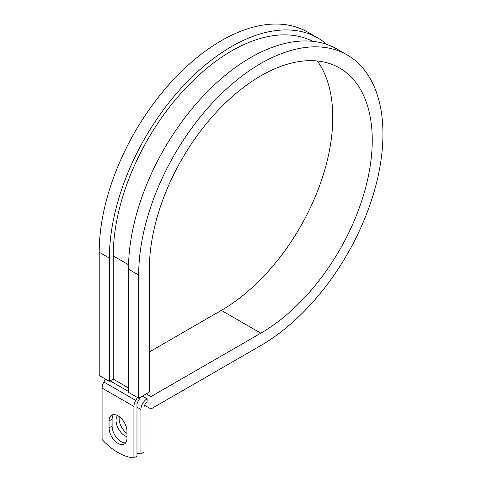 <?xml version="1.0" encoding="UTF-8"?>
<svg xmlns="http://www.w3.org/2000/svg" width="482" height="482" viewBox="0 0 482 482"><rect width="100%" height="100%" fill="white"/><g stroke="black" fill="none" stroke-linecap="round" stroke-linejoin="round"><path stroke-width="0.72" d="M118.006 443.392A12.652 7.302 -120 0 0 124.332 444.018A12.652 7.302 -120 0 0 126.953 438.228L126.953 431.312A12.652 7.302 -120 0 0 121.428 418.581A12.652 7.302 -120 0 0 111.679 415.189A12.652 7.302 -120 0 0 109.059 420.985L109.059 427.896A12.652 7.302 -120 0 0 118.006 443.392M113.397 414.634A12.652 7.302 -120 0 0 112.113 419.219L112.113 426.13A12.652 7.302 -120 0 0 121.06 441.626A12.652 7.302 -120 0 0 125.669 442.813M126.953 433.402A12.652 7.302 60 0 1 119.301 416.671M126.953 436.764A12.652 7.302 60 0 1 125.007 435.891A12.652 7.302 60 0 1 117.132 425.913A12.652 7.302 60 0 1 117.536 415.562M136.978 453.285A56.286 32.493 -120 0 0 140.931 453.857L143.985 452.092L143.985 407.694A4.32 2.494 -60 0 1 147.04 402.398L147.167 398.795L142.431 396.065M140.931 453.857L140.931 409.459A8.646 4.989 -60 0 1 147.04 398.867L147.167 398.795M105.564 379.111L103.877 382.033A8.646 4.989 120 0 0 102.088 388.058L102.088 439.518A56.286 32.493 60 0 0 133.924 457.9L136.978 456.135L136.978 404.681A4.32 2.494 120 0 1 137.876 401.669L139.949 398.078A8.646 4.989 -60 0 0 140.395 397.24M137.4 397.493L135.713 400.415A8.646 4.989 120 0 0 133.924 406.44L133.924 457.9M128.549 264.763L113.21 255.906A167.32 96.605 -60 0 1 184.636 89.236A167.32 96.605 -60 0 1 312.673 41.331M113.21 255.906L113.21 379.111L109.39 381.316L99.202 375.436L99.202 252.231A172.725 99.72 -60 0 1 174.592 78.409A172.725 99.72 -60 0 1 307.697 32.131L317.885 38.018A172.725 99.72 -60 0 1 326.904 44.446M317.355 60.985A157.596 90.99 -60 0 1 318.078 189.721A157.596 90.99 -60 0 1 221.334 310.39L260.816 333.183A157.596 90.99 -60 0 0 363.765 194.312A157.596 90.99 -60 0 0 339.611 68.028A157.596 90.99 -60 0 0 218.171 110.251A157.596 90.99 -60 0 0 149.378 268.848L149.378 392.053L138.677 398.228L138.677 275.023A172.725 99.72 -60 0 1 214.074 101.202A172.725 99.72 -60 0 1 347.173 54.924A172.725 99.72 -60 0 1 373.652 193.33A172.725 99.72 -60 0 1 260.816 345.534L150.987 408.941L144.582 405.248M221.334 310.39L149.378 351.932M146.257 393.854L150.987 396.59L150.987 408.941M260.816 333.183L150.987 396.59M138.677 275.023L128.489 269.137A172.725 99.72 -60 0 1 203.886 95.316A172.725 99.72 -60 0 1 336.984 49.044L347.173 54.924M109.39 381.316L109.39 258.111A172.725 99.72 -60 0 1 184.781 84.29A172.725 99.72 -60 0 1 317.885 38.018M128.489 269.137L128.489 392.348L138.677 398.228M147.04 398.867L142.304 396.138M133.924 406.44L102.088 388.058M140.931 409.459L136.978 407.176M128.489 387.938L113.21 379.111M128.489 391.462L110.155 380.876M135.713 400.415L103.877 382.033M112.113 419.219L109.059 420.985M112.113 426.13L109.059 427.896M109.39 258.111L99.202 252.231"/></g></svg>
